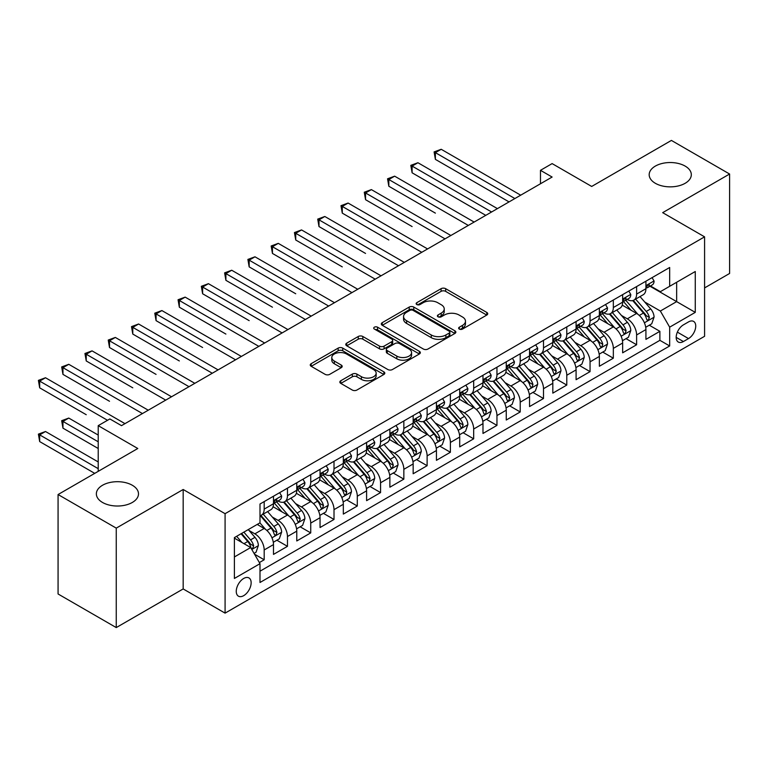 <?xml version="1.0" encoding="UTF-8"?>
<svg xmlns="http://www.w3.org/2000/svg" width="768" height="768" viewBox="0 0 768 768"><rect width="100%" height="100%" fill="white"/><g stroke="black" fill="none" stroke-linecap="round" stroke-linejoin="round"><path stroke-width="1.15" d="M459.312 329.078A2.266 1.306 0 0 0 462.509 329.078L486.778 315.062A3.235 1.862 0 0 0 487.728 313.738A3.235 1.862 0 0 0 486.778 312.422L445.651 288.682A3.235 1.862 0 0 0 441.082 288.682L416.813 302.688A2.266 1.306 0 0 0 416.15 303.619A2.266 1.306 0 0 0 416.813 304.541A2.266 1.306 0 0 0 420.01 304.541L423.149 302.726A10.339 5.971 0 0 1 437.77 302.726L441.197 304.704A10.339 5.971 0 0 1 444.23 308.928A10.339 5.971 0 0 1 441.197 313.142L438.058 314.957A2.266 1.306 0 0 0 437.395 315.888A2.266 1.306 0 0 0 438.058 316.81A2.266 1.306 0 0 0 441.254 316.81L444.403 314.995A10.339 5.971 0 0 1 459.024 314.995L462.451 316.973A10.339 5.971 0 0 1 465.475 321.197A10.339 5.971 0 0 1 462.451 325.411L459.312 327.226A2.266 1.306 0 0 0 458.64 328.147A2.266 1.306 0 0 0 459.312 329.078L459.312 327.226M132.317 485.261A21.072 12.163 0 0 0 109.363 482.621A21.072 12.163 0 0 0 96.355 493.862A21.072 12.163 0 0 0 102.528 502.464A21.072 12.163 0 0 0 125.491 505.094A21.072 12.163 0 0 0 138.49 493.862A21.072 12.163 0 0 0 132.317 485.261M685.142 166.09A21.072 12.163 0 0 0 662.179 163.459A21.072 12.163 0 0 0 649.181 174.691A21.072 12.163 0 0 0 655.344 183.293A21.072 12.163 0 0 0 678.307 185.933A21.072 12.163 0 0 0 691.315 174.691A21.072 12.163 0 0 0 685.142 166.09M243.696 595.661A10.531 6.086 120 0 0 250.579 586.378A10.531 6.086 120 0 0 248.966 577.939A10.531 6.086 120 0 0 243.696 578.458A10.531 6.086 120 0 0 236.822 587.741A10.531 6.086 120 0 0 238.435 596.179A10.531 6.086 120 0 0 243.696 595.661M340.781 380.746A3.235 1.862 0 0 0 339.84 382.07A3.235 1.862 0 0 0 340.781 383.386L352.32 390.048A3.235 1.862 0 0 0 356.89 390.048L383.856 374.486A3.235 1.862 0 0 0 384.797 373.162A3.235 1.862 0 0 0 383.856 371.846L342.73 348.106A3.235 1.862 0 0 0 338.16 348.106L311.194 363.667A3.235 1.862 0 0 0 310.253 364.982A3.235 1.862 0 0 0 311.194 366.307L325.133 374.352A3.235 1.862 0 0 0 329.702 374.352L341.242 367.69A3.235 1.862 0 0 0 342.192 366.374A3.235 1.862 0 0 0 341.242 365.05L334.33 361.066A8.64 4.992 0 0 1 331.795 357.533A8.64 4.992 0 0 1 337.133 352.925A8.64 4.992 0 0 1 346.55 354.01L373.632 369.638A8.64 4.992 0 0 1 376.157 373.162A8.64 4.992 0 0 1 370.829 377.779A8.64 4.992 0 0 1 361.402 376.694L356.89 374.093A3.235 1.862 0 0 0 352.32 374.093L340.781 380.746L340.781 383.386M704.582 287.914L729.6 273.466L729.6 174.019L671.405 140.419L591.686 186.451L552.115 163.603L540.48 170.323L552.115 177.043L121.498 425.654L109.862 418.944L98.218 425.654L98.218 471.35M116.256 528.125L116.256 627.581L183.178 588.941L183.178 489.494L116.256 528.125L58.07 494.534L137.789 448.502L98.218 425.654M183.178 489.494L225.082 513.686L704.582 236.842L704.582 336.298L225.082 613.133L225.082 513.686M729.6 174.019L662.678 212.659L704.582 236.842M423.379 349.027A3.235 1.862 0 0 0 427.949 349.027L454.906 333.456A3.235 1.862 0 0 0 455.856 332.141A3.235 1.862 0 0 0 454.906 330.826L413.779 307.075A3.235 1.862 0 0 0 409.21 307.075L382.253 322.646A3.235 1.862 0 0 0 381.312 323.962A3.235 1.862 0 0 0 382.253 325.286L423.379 349.027M375.274 329.558A2.266 1.306 0 0 1 377.568 329.885L377.568 327.197L419.386 351.331A3.235 1.862 0 0 1 420.326 352.656A3.235 1.862 0 0 1 419.386 353.971L392.419 369.533A3.235 1.862 0 0 1 387.85 369.533L346.723 345.792L346.723 343.152A3.235 1.862 0 0 0 345.782 344.477A3.235 1.862 0 0 0 346.723 345.792M346.723 343.152L358.262 336.49A3.235 1.862 0 0 1 362.832 336.49L379.517 346.128A3.235 1.862 0 0 0 384.077 346.128L391.738 341.702A3.235 1.862 0 0 0 392.678 340.387A3.235 1.862 0 0 0 391.738 339.062L374.371 329.04A2.266 1.306 0 0 1 373.709 328.118A2.266 1.306 0 0 1 375.101 326.909A2.266 1.306 0 0 1 377.568 327.197M116.256 627.581L58.07 593.981L58.07 494.534M259.354 562.57L264.182 559.776L254.525 554.198M249.024 530.467L254.87 533.837A13.171 7.603 60 0 1 264.182 549.965L273.494 544.589L273.494 554.4L287.462 546.336L276.874 540.221M272.304 517.027L278.15 520.406A13.171 7.603 60 0 1 287.462 536.525L296.774 531.149L296.774 540.96L310.733 532.896L300.144 526.79M295.584 503.587L301.43 506.966A13.171 7.603 60 0 1 310.733 523.094L320.045 517.718L320.045 527.53L334.013 519.466L323.424 513.35M318.854 490.147L324.701 493.526A13.171 7.603 60 0 1 334.013 509.654L343.325 504.278L343.325 514.09L357.293 506.026L346.694 499.91M342.134 476.717L347.981 480.086A13.171 7.603 60 0 1 357.293 496.214L366.605 490.838L366.605 500.65L380.563 492.586L369.974 486.47M365.414 463.277L371.261 466.646A13.171 7.603 60 0 1 380.563 482.774L389.875 477.398L389.875 487.21L403.843 479.146L393.254 473.03M388.685 449.837L394.531 453.206A13.171 7.603 60 0 1 403.843 469.334L413.155 463.958L413.155 473.77L427.123 465.706L416.525 459.59M411.965 436.397L417.811 439.766A13.171 7.603 60 0 1 427.123 455.894L436.435 450.518L436.435 460.33L450.394 452.266L439.805 446.15M435.245 422.957L441.082 426.336A13.171 7.603 60 0 1 450.394 442.454L459.706 437.078L459.706 446.89L473.674 438.826L463.085 432.72M458.515 409.517L464.362 412.896A13.171 7.603 60 0 1 473.674 429.024L482.986 423.648L482.986 433.459L496.954 425.395L486.355 419.28M481.795 396.077L487.642 399.456A13.171 7.603 60 0 1 496.954 415.584L506.256 410.208L506.256 420.019L520.224 411.955L509.635 405.84M505.075 382.646L510.912 386.016A13.171 7.603 60 0 1 520.224 402.144L529.536 396.768L529.536 406.579L543.504 398.515L532.915 392.4M528.346 369.206L534.192 372.576A13.171 7.603 60 0 1 543.504 388.704L552.816 383.328L552.816 393.139L566.784 385.075L556.186 378.96M551.626 355.766L557.472 359.136A13.171 7.603 60 0 1 566.784 375.264L576.086 369.888L576.086 379.699L590.054 371.635L579.466 365.52M574.906 342.326L580.742 345.696A13.171 7.603 60 0 1 590.054 361.824L599.366 356.448L599.366 366.259L613.334 358.195L602.746 352.08M598.176 328.886L604.022 332.266A13.171 7.603 60 0 1 613.334 348.384L622.646 343.008L622.646 352.819L636.614 344.755L636.614 334.954A13.171 7.603 -120 0 0 627.302 318.826L621.456 315.446M626.016 338.65L636.614 344.755M273.494 544.589A13.171 7.603 -120 0 0 264.182 528.47L257.203 524.438M296.774 531.149A13.171 7.603 -120 0 0 287.462 515.03L273.062 506.717M320.045 517.718A13.171 7.603 -120 0 0 310.733 501.59L296.342 493.277M343.325 504.278A13.171 7.603 -120 0 0 334.013 488.15L319.622 479.837M366.605 490.838A13.171 7.603 -120 0 0 357.293 474.71L342.893 466.397M389.875 477.398A13.171 7.603 -120 0 0 380.563 461.27L366.173 452.957M413.155 463.958A13.171 7.603 -120 0 0 403.843 447.83L389.453 439.526M436.435 450.518A13.171 7.603 -120 0 0 427.123 434.39L412.723 426.086M459.706 437.078A13.171 7.603 -120 0 0 450.394 420.96L436.003 412.646M482.986 423.648A13.171 7.603 -120 0 0 473.674 407.52L459.274 399.206M506.256 410.208A13.171 7.603 -120 0 0 496.954 394.08L482.554 385.766M529.536 396.768A13.171 7.603 -120 0 0 520.224 380.64L505.834 372.326M552.816 383.328A13.171 7.603 -120 0 0 543.504 367.2L529.104 358.886M576.086 369.888A13.171 7.603 -120 0 0 566.784 353.76L552.384 345.456M599.366 356.448A13.171 7.603 -120 0 0 590.054 340.32L575.664 332.016M622.646 343.008A13.171 7.603 -120 0 0 613.334 326.89L598.934 318.576M688.512 321.917L683.395 324.874A10.205 5.894 120 0 0 676.733 333.859A10.205 5.894 120 0 0 678.298 342.038A10.205 5.894 120 0 0 683.395 341.539L688.512 338.582A10.205 5.894 120 0 0 695.184 329.587A10.205 5.894 120 0 0 693.619 321.408A10.205 5.894 120 0 0 688.512 321.917M234.394 556.954L250.685 547.546L259.997 563.674L259.997 582.49L669.667 345.965L669.667 327.158L660.355 311.03L644.736 302.006M259.997 563.674L234.394 578.458L234.394 537.6L259.997 522.826L259.997 504.01L669.667 267.485L669.667 286.301L695.27 271.517L695.27 312.374L669.667 327.158M278.026 500.976L278.15 501.053A13.171 7.603 60 0 0 284.736 501.706L294.048 496.33A13.171 7.603 -120 0 0 296.774 490.301L296.774 482.774M301.306 487.546L301.43 487.613A13.171 7.603 60 0 0 308.006 488.266L317.318 482.89A13.171 7.603 -120 0 0 320.045 476.861L320.045 469.334M324.586 474.106L324.701 474.173A13.171 7.603 60 0 0 331.286 474.826L340.598 469.45A13.171 7.603 -120 0 0 343.325 463.421L343.325 455.894M347.856 460.666L347.981 460.733A13.171 7.603 60 0 0 354.566 461.386L363.878 456.01A13.171 7.603 -120 0 0 366.605 449.981L366.605 442.454M371.136 447.226L371.261 447.293A13.171 7.603 60 0 0 377.837 447.946L387.149 442.57A13.171 7.603 -120 0 0 389.875 436.541L389.875 429.014M394.406 433.786L394.531 433.853A13.171 7.603 60 0 0 401.117 434.506L410.429 429.13A13.171 7.603 -120 0 0 413.155 423.11L413.155 415.584M417.686 420.346L417.811 420.422A13.171 7.603 60 0 0 424.397 421.075L433.699 415.699A13.171 7.603 -120 0 0 436.435 409.67L436.435 402.144M440.966 406.906L441.082 406.982A13.171 7.603 60 0 0 447.667 407.635L456.979 402.259A13.171 7.603 -120 0 0 459.706 396.23L459.706 388.704M464.237 393.475L464.362 393.542A13.171 7.603 60 0 0 470.947 394.195L480.259 388.819A13.171 7.603 -120 0 0 482.986 382.79L482.986 375.264M487.517 380.035L487.642 380.102A13.171 7.603 60 0 0 494.227 380.755L503.53 375.379A13.171 7.603 -120 0 0 506.256 369.35L506.256 361.824M510.797 366.595L510.912 366.662A13.171 7.603 60 0 0 517.498 367.315L526.81 361.939A13.171 7.603 -120 0 0 529.536 355.91L529.536 348.384M534.067 353.155L534.192 353.222A13.171 7.603 60 0 0 540.778 353.875L550.09 348.499A13.171 7.603 -120 0 0 552.816 342.47L552.816 334.944M557.347 339.715L557.472 339.782A13.171 7.603 60 0 0 564.048 340.435L573.36 335.059A13.171 7.603 -120 0 0 576.086 329.04L576.086 321.514M580.627 326.275L580.742 326.352A13.171 7.603 60 0 0 587.328 327.005L596.64 321.629A13.171 7.603 -120 0 0 599.366 315.6L599.366 308.074M603.898 312.835L604.022 312.912A13.171 7.603 60 0 0 610.608 313.565L619.92 308.189A13.171 7.603 -120 0 0 622.646 302.16L622.646 294.634M259.997 571.2L659.885 340.33L659.885 331.325L645.917 339.389L645.917 329.578A13.171 7.603 -120 0 0 636.614 313.45L622.214 305.136M627.178 299.405L627.302 299.472A13.171 7.603 -120 0 0 633.878 300.125A13.171 7.603 -120 0 0 636.614 294.096L636.614 286.57M633.878 300.125L643.19 294.749A13.171 7.603 -120 0 0 645.917 288.72L645.917 281.194M264.182 501.59L264.182 509.117A13.171 7.603 60 0 1 261.456 515.146A13.171 7.603 60 0 1 259.997 515.674M261.456 515.146L270.768 509.77A13.171 7.603 -120 0 0 273.494 503.741L273.494 496.214M287.462 488.15L287.462 495.677A13.171 7.603 60 0 1 284.736 501.706M310.733 474.71L310.733 482.237A13.171 7.603 60 0 1 308.006 488.266M334.013 461.27L334.013 468.797A13.171 7.603 60 0 1 331.286 474.826M357.293 447.83L357.293 455.357A13.171 7.603 60 0 1 354.566 461.386M380.563 434.39L380.563 441.917A13.171 7.603 60 0 1 377.837 447.946M403.843 420.96L403.843 428.486A13.171 7.603 60 0 1 401.117 434.506M427.123 407.52L427.123 415.046A13.171 7.603 60 0 1 424.397 421.075M450.394 394.08L450.394 401.606A13.171 7.603 60 0 1 447.667 407.635M473.674 380.64L473.674 388.166A13.171 7.603 60 0 1 470.947 394.195M496.954 367.2L496.954 374.726A13.171 7.603 60 0 1 494.227 380.755M520.224 353.76L520.224 361.286A13.171 7.603 60 0 1 517.498 367.315M543.504 340.32L543.504 347.846A13.171 7.603 60 0 1 540.778 353.875M566.784 326.89L566.784 334.406A13.171 7.603 60 0 1 564.048 340.435M590.054 313.45L590.054 320.976A13.171 7.603 60 0 1 587.328 327.005M613.334 300.01L613.334 307.536A13.171 7.603 60 0 1 610.608 313.565M613.334 348.384L613.334 358.195M590.054 361.824L590.054 371.635M566.784 375.264L566.784 385.075M543.504 388.704L543.504 398.515M520.224 402.144L520.224 411.955M496.954 415.584L496.954 425.395M473.674 429.024L473.674 438.826M450.394 442.454L450.394 452.266M427.123 455.894L427.123 465.706M403.843 469.334L403.843 479.146M380.563 482.774L380.563 492.586M357.293 496.214L357.293 506.026M334.013 509.654L334.013 519.466M310.733 523.094L310.733 532.896M287.462 536.525L287.462 546.336M264.182 549.965L264.182 559.776M250.685 547.546L234.394 538.138M660.355 311.03L676.646 301.622L676.646 282.269L695.27 271.517M649.987 286.234L695.27 312.374M650.458 285.965L660.355 291.677L669.667 286.301M183.178 588.941L225.082 613.133M540.48 170.323L540.48 183.763M649.296 325.21L659.885 331.325M659.885 340.33L669.667 345.965M460.214 329.395L462.451 328.099A10.339 5.971 0 0 0 465.475 323.885L465.475 321.197M444.23 308.928L444.23 311.616A10.339 5.971 0 0 1 441.197 315.83L438.96 317.126M486.739 315.082L445.651 291.36A3.235 1.862 0 0 0 441.082 291.36L417.715 304.858M454.867 333.485L413.779 309.763A3.235 1.862 0 0 0 409.21 309.763L382.301 325.306M449.194 333.062A2.266 1.306 0 0 0 449.856 332.141A2.266 1.306 0 0 0 449.194 331.219L413.098 310.378A2.266 1.306 0 0 0 409.901 310.378L406.589 312.288A10.339 5.971 0 0 0 403.555 316.512A10.339 5.971 0 0 0 406.589 320.726L431.261 334.973A10.339 5.971 0 0 0 445.882 334.973L449.194 333.062L449.194 335.75A2.266 1.306 0 0 0 449.856 334.829L449.856 332.141M403.555 316.512L403.555 319.2A10.339 5.971 0 0 0 406.589 323.414L406.589 320.726M449.194 335.75L445.882 337.661A10.339 5.971 0 0 1 431.261 337.661L406.589 323.414M346.771 345.821L358.262 339.178L358.262 336.49M392.678 340.387L392.678 343.075A3.235 1.862 0 0 1 391.738 344.39L384.077 348.816A3.235 1.862 0 0 1 379.517 348.816L362.832 339.178A3.235 1.862 0 0 0 358.262 339.178M377.568 329.885L419.338 354M396.816 356.112A8.64 4.992 0 0 0 406.243 357.197A8.64 4.992 0 0 0 411.571 352.589A8.64 4.992 0 0 0 409.046 349.056L399.504 343.555A3.235 1.862 0 0 0 394.934 343.555L387.283 347.971A3.235 1.862 0 0 0 386.333 349.286A3.235 1.862 0 0 0 387.283 350.611L396.816 356.112L396.816 358.8A8.64 4.992 0 0 0 406.243 359.885A8.64 4.992 0 0 0 411.571 355.277L411.571 352.589M386.333 349.286L386.333 351.974A3.235 1.862 0 0 0 387.283 353.299L387.283 350.611M396.816 358.8L387.283 353.299M376.157 373.162L376.157 375.85A8.64 4.992 0 0 1 370.829 380.467A8.64 4.992 0 0 1 361.402 379.382L356.89 376.781A3.235 1.862 0 0 0 352.32 376.781L340.829 383.414M331.795 357.533L331.795 360.221A8.64 4.992 0 0 0 334.33 363.754L334.33 361.066M341.203 367.718L334.33 363.754M383.808 374.506L342.73 350.794A3.235 1.862 0 0 0 338.16 350.794L311.242 366.326M645.725 327.264L651.744 323.798L654.067 317.078A8.726 5.04 -120 0 0 650.669 308.88L640.032 296.573M637.901 314.294L625.747 300.221M630.989 310.205L623.933 302.035A20.899 12.067 -120 0 0 623.28 301.306M435.379 213.13L388.829 186.25L388.829 179.53L394.646 176.17L474.134 222.067M632.698 300.595L643.45 313.046A8.726 5.04 60 0 1 646.56 319.056L647.194 320.093L648.374 319.93L649.354 317.443A8.726 5.04 -120 0 0 646.243 311.434L635.616 299.126M633.331 300.394L644.89 313.776A4.445 2.563 60 0 1 646.003 315.514L649.354 317.443M652.09 277.632L654.067 281.059A8.726 5.04 60 0 1 652.262 284.918L647.837 287.472A8.726 5.04 -120 0 0 649.354 285.466L649.171 284.688M514.877 198.547L435.379 152.65L441.206 149.29L520.694 195.187M646.214 287.885L646.243 287.885A8.726 5.04 -120 0 0 647.837 287.472M648.23 284.813L649.354 285.466C648.806 284.15 647.875 284.688 646.56 287.078A8.726 5.04 60 0 1 645.917 288.317M509.05 201.907L435.379 159.37L435.379 152.65L434.102 151.91L441.206 149.29M435.379 159.37L434.102 151.91M622.445 340.704L628.464 337.238L630.787 330.518A8.726 5.04 -120 0 0 627.389 322.32L616.762 310.013M614.63 327.734L602.467 313.661M607.709 323.635L600.653 315.475A20.899 12.067 -120 0 0 600.01 314.746M412.109 226.57L365.549 199.69L365.549 192.97L371.376 189.61L450.864 235.498M609.418 314.035L620.179 326.486A8.726 5.04 60 0 1 623.29 332.496L623.923 333.533L625.104 333.37L626.083 330.883A8.726 5.04 -120 0 0 622.973 324.874L612.336 312.566M610.051 313.834L621.61 327.216A4.445 2.563 60 0 1 622.733 328.954L626.083 330.883M599.174 354.144L605.184 350.669L607.517 343.949A8.726 5.04 -120 0 0 604.118 335.76L593.482 323.453M591.35 341.174L579.197 327.101M584.429 337.075L577.382 328.906A20.899 12.067 -120 0 0 576.73 328.186M388.829 240.01L342.278 213.13L342.278 206.41L348.096 203.05L427.584 248.938M586.147 327.475L596.899 339.926A8.726 5.04 60 0 1 600.01 345.936L600.643 346.973L601.824 346.81L602.803 344.323A8.726 5.04 -120 0 0 599.693 338.314L589.056 326.006M586.771 327.274L598.339 340.656A4.445 2.563 60 0 1 599.453 342.394L602.803 344.323M575.894 367.584L581.914 364.109L584.237 357.389A8.726 5.04 -120 0 0 580.838 349.2L570.202 336.883M568.07 354.614L555.917 340.541M561.158 350.515L554.102 342.346A20.899 12.067 -120 0 0 553.45 341.626M365.549 253.44L318.998 226.57L318.998 219.85L324.816 216.49L404.304 262.378M562.867 340.915L573.619 353.366A8.726 5.04 60 0 1 576.73 359.376L577.373 360.413L578.544 360.24L579.523 357.763A8.726 5.04 -120 0 0 576.413 351.754L565.786 339.437M563.501 340.704L575.059 354.086A4.445 2.563 60 0 1 576.182 355.834L579.523 357.763M552.614 381.024L558.634 377.549L560.957 370.829A8.726 5.04 -120 0 0 557.558 362.64L546.931 350.323M544.8 368.054L532.646 353.981M537.878 363.955L530.822 355.786A20.899 12.067 -120 0 0 530.179 355.056M342.278 266.88L295.728 240L295.728 233.29L301.546 229.93L381.034 275.818M539.587 354.355L550.349 366.806A8.726 5.04 60 0 1 553.459 372.816L554.093 373.853L555.274 373.68L556.253 371.203A8.726 5.04 -120 0 0 553.142 365.194L542.506 352.877M540.221 354.144L551.779 367.526A4.445 2.563 60 0 1 552.902 369.264L556.253 371.203M628.81 291.072L630.787 294.499A8.726 5.04 60 0 1 628.982 298.358L624.557 300.912A8.726 5.04 -120 0 0 626.083 298.906L625.901 298.128M491.597 211.987L412.109 166.09L417.926 162.73L497.414 208.627M622.934 301.315L622.973 301.315A8.726 5.04 -120 0 0 624.557 300.912M624.95 298.253L626.083 298.906C625.536 297.59 624.605 298.128 623.29 300.518A8.726 5.04 60 0 1 622.646 301.757M485.779 215.347L412.109 172.81L412.109 166.09L410.822 165.35L417.926 162.73M412.109 172.81L410.822 165.35M605.539 304.512L607.517 307.939A8.726 5.04 60 0 1 605.712 311.798L601.286 314.352A8.726 5.04 -120 0 0 602.803 312.336L602.621 311.568M468.317 225.427L387.552 178.79L394.646 176.17M599.654 314.755L599.693 314.755A8.726 5.04 -120 0 0 601.286 314.352M601.68 311.693L602.803 312.336C602.256 311.03 601.325 311.568 600.01 313.949A8.726 5.04 60 0 1 599.366 315.197M388.829 186.25L387.552 178.79M582.259 317.952L584.237 321.379A8.726 5.04 60 0 1 582.432 325.238L578.006 327.792A8.726 5.04 -120 0 0 579.523 325.776L579.341 325.008M445.046 238.858L364.272 192.23L371.376 189.61M576.384 328.195L576.413 328.195A8.726 5.04 -120 0 0 578.006 327.792M578.4 325.133L579.523 325.776C578.976 324.461 578.045 324.998 576.73 327.389A8.726 5.04 60 0 1 576.086 328.637M365.549 199.69L364.272 192.23M558.979 331.382L560.957 334.81A8.726 5.04 60 0 1 559.152 338.669L554.736 341.222A8.726 5.04 -120 0 0 556.253 339.216L556.07 338.448M421.766 252.298L340.992 205.67L348.096 203.05M553.104 341.635L553.142 341.635A8.726 5.04 -120 0 0 554.736 341.222M555.12 338.563L556.253 339.216C555.706 337.901 554.774 338.438 553.459 340.829A8.726 5.04 60 0 1 552.816 342.067M342.278 213.13L340.992 205.67M529.344 394.464L535.354 390.989L537.686 384.269A8.726 5.04 -120 0 0 534.288 376.08L523.651 363.763M521.52 381.494L509.366 367.421M514.598 377.395L507.552 369.226A20.899 12.067 -120 0 0 506.899 368.496M318.998 280.32L272.448 253.44L272.448 246.72L278.266 243.36L357.754 289.258M516.317 367.786L527.069 380.246A8.726 5.04 60 0 1 530.179 386.256L530.813 387.283L531.994 387.12L532.973 384.643A8.726 5.04 -120 0 0 529.862 378.634L519.226 366.317M516.95 367.584L528.509 380.966A4.445 2.563 60 0 1 529.622 382.704L532.973 384.643M535.709 344.822L537.686 348.25A8.726 5.04 60 0 1 535.882 352.109L531.456 354.662A8.726 5.04 -120 0 0 532.973 352.656L532.79 351.878M398.486 265.738L317.722 219.11L324.816 216.49M529.824 355.075L529.862 355.075A8.726 5.04 -120 0 0 531.456 354.662M531.85 352.003L532.973 352.656C532.426 351.341 531.494 351.878 530.179 354.269A8.726 5.04 60 0 1 529.536 355.507M318.998 226.57L317.722 219.11M506.064 407.904L512.083 404.429L514.406 397.709A8.726 5.04 -120 0 0 511.008 389.52L500.371 377.203M498.24 394.934L486.086 380.861M491.328 390.835L484.272 382.666A20.899 12.067 -120 0 0 483.619 381.936M295.728 293.76L249.168 266.88L249.168 260.16L254.986 256.8L334.483 302.698M493.037 381.226L503.798 393.686A8.726 5.04 60 0 1 506.899 399.696L507.542 400.723L508.714 400.56L509.693 398.083A8.726 5.04 -120 0 0 506.582 392.074L495.955 379.757M493.67 381.024L505.229 394.406A4.445 2.563 60 0 1 506.352 396.144L509.693 398.083M512.429 358.262L514.406 361.69A8.726 5.04 60 0 1 512.602 365.549L508.176 368.102A8.726 5.04 -120 0 0 509.693 366.096L509.51 365.318M375.216 279.178L294.442 232.55L301.546 229.93M506.554 368.515L506.582 368.515A8.726 5.04 -120 0 0 508.176 368.102M508.57 365.443L509.693 366.096C509.146 364.781 508.214 365.318 506.899 367.709A8.726 5.04 60 0 1 506.256 368.947M295.728 240L294.442 232.55M482.784 421.334L488.803 417.869L491.126 411.149A8.726 5.04 -120 0 0 487.738 402.95L477.101 390.643M474.97 408.365L462.816 394.291M468.048 404.275L460.992 396.106A20.899 12.067 -120 0 0 460.349 395.376M272.448 307.2L225.898 280.32L225.898 273.6L231.715 270.24L311.203 316.138M469.757 394.666L480.518 407.117A8.726 5.04 60 0 1 483.629 413.126L484.262 414.163L485.443 414L486.422 411.514A8.726 5.04 -120 0 0 483.312 405.504L472.675 393.197M470.39 394.464L481.949 407.846A4.445 2.563 60 0 1 483.072 409.584L486.422 411.514M489.149 371.702L491.126 375.13A8.726 5.04 60 0 1 489.322 378.989L484.906 381.542A8.726 5.04 -120 0 0 486.422 379.536L486.24 378.758M351.936 292.618L271.171 245.981L278.266 243.36M483.274 381.955L483.312 381.955A8.726 5.04 -120 0 0 484.906 381.542M485.29 378.883L486.422 379.536C485.875 378.221 484.944 378.758 483.629 381.149A8.726 5.04 60 0 1 482.986 382.387M272.448 253.44L271.171 245.981M459.514 434.774L465.523 431.309L467.856 424.589A8.726 5.04 -120 0 0 464.458 416.39L453.821 404.083M451.69 421.805L439.536 407.731M444.778 417.706L437.722 409.546A20.899 12.067 -120 0 0 437.069 408.816M249.168 320.64L202.618 293.76L202.618 287.04L208.435 283.68L287.923 329.578M446.486 408.106L457.238 420.557A8.726 5.04 60 0 1 460.349 426.566L460.982 427.603L462.163 427.44L463.142 424.954A8.726 5.04 -120 0 0 460.032 418.944L449.395 406.637M447.12 407.904L458.678 421.286A4.445 2.563 60 0 1 459.792 423.024L463.142 424.954M465.878 385.142L467.856 388.57A8.726 5.04 60 0 1 466.051 392.429L461.626 394.982A8.726 5.04 -120 0 0 463.142 392.976L462.96 392.198M328.656 306.058L247.891 259.421L254.986 256.8M460.003 395.386L460.032 395.386A8.726 5.04 -120 0 0 461.626 394.982M462.019 392.323L463.142 392.976C462.595 391.661 461.664 392.198 460.349 394.589A8.726 5.04 60 0 1 459.706 395.827M249.168 266.88L247.891 259.421M436.234 448.214L442.253 444.739L444.576 438.019A8.726 5.04 -120 0 0 441.178 429.83L430.541 417.523M428.41 435.245L416.256 421.171M421.498 431.146L414.442 422.976A20.899 12.067 -120 0 0 413.798 422.256M225.898 334.08L179.338 307.2L179.338 300.48L185.155 297.12L264.653 343.008M423.206 421.546L433.968 433.997A8.726 5.04 60 0 1 437.078 440.006L437.712 441.043L438.883 440.88L439.862 438.394A8.726 5.04 -120 0 0 436.762 432.384L426.125 420.077M423.84 421.344L435.398 434.726A4.445 2.563 60 0 1 436.522 436.464L439.862 438.394M442.598 398.582L444.576 402.01A8.726 5.04 60 0 1 442.771 405.869L438.346 408.422A8.726 5.04 -120 0 0 439.862 406.406L439.68 405.638M305.386 319.498L224.611 272.861L231.715 270.24M436.723 408.826L436.762 408.826A8.726 5.04 -120 0 0 438.346 408.422M438.739 405.763L439.862 406.406C439.315 405.101 438.384 405.638 437.078 408.019A8.726 5.04 60 0 1 436.435 409.267M225.898 280.32L224.611 272.861M412.954 461.654L418.973 458.179L421.296 451.459A8.726 5.04 -120 0 0 417.907 443.27L407.27 430.954M405.139 448.685L392.986 434.611M398.218 444.586L391.162 436.416A20.899 12.067 -120 0 0 390.518 435.696M202.618 347.51L156.067 320.64L156.067 313.92L161.885 310.56L241.373 356.448M399.926 434.986L410.688 447.437A8.726 5.04 60 0 1 413.798 453.446L414.432 454.483L415.613 454.31L416.592 451.834A8.726 5.04 -120 0 0 413.482 445.824L402.845 433.507M400.56 434.784L412.118 448.166A4.445 2.563 60 0 1 413.242 449.904L416.592 451.834M419.318 412.022L421.296 415.45A8.726 5.04 60 0 1 419.491 419.309L415.075 421.862A8.726 5.04 -120 0 0 416.592 419.846L416.41 419.078M282.106 332.928L201.341 286.301L208.435 283.68M413.443 422.266L413.482 422.266A8.726 5.04 -120 0 0 415.075 421.862M415.469 419.203L416.592 419.846C416.045 418.531 415.114 419.069 413.798 421.459A8.726 5.04 60 0 1 413.155 422.707M202.618 293.76L201.341 286.301M389.683 475.094L395.693 471.619L398.026 464.899A8.726 5.04 -120 0 0 394.627 456.71L383.99 444.394M381.859 462.125L369.706 448.051M374.947 458.026L367.891 449.856A20.899 12.067 -120 0 0 367.238 449.126M179.338 360.95L132.787 334.07L132.787 327.36L138.605 324L218.093 369.888M376.656 448.426L387.408 460.877A8.726 5.04 60 0 1 390.518 466.886L391.152 467.923L392.333 467.75L393.312 465.274A8.726 5.04 -120 0 0 390.202 459.264L379.565 446.947M377.29 448.214L388.848 461.597A4.445 2.563 60 0 1 389.962 463.334L393.312 465.274M396.048 425.462L398.026 428.88A8.726 5.04 60 0 1 396.221 432.739L391.795 435.293A8.726 5.04 -120 0 0 393.312 433.286L393.13 432.518M258.826 346.368L178.061 299.741L185.155 297.12M390.173 435.706L390.202 435.706A8.726 5.04 -120 0 0 391.795 435.293M392.189 432.634L393.312 433.286C392.765 431.971 391.834 432.509 390.518 434.899A8.726 5.04 60 0 1 389.875 436.138M179.338 307.2L178.061 299.741M366.403 488.534L372.422 485.059L374.746 478.339A8.726 5.04 -120 0 0 371.347 470.15L360.71 457.834M358.579 475.565L346.426 461.491M351.667 471.466L344.611 463.296A20.899 12.067 -120 0 0 343.968 462.566M156.067 374.39L109.507 347.51L109.507 340.79L115.325 337.43L194.822 383.328M353.376 461.856L364.138 474.317A8.726 5.04 60 0 1 367.248 480.326L367.882 481.354L369.053 481.19L370.042 478.714A8.726 5.04 -120 0 0 366.931 472.704L356.294 460.387M354.01 461.654L365.568 475.037A4.445 2.563 60 0 1 366.691 476.774L370.042 478.714M372.768 438.893L374.746 442.32A8.726 5.04 60 0 1 372.941 446.179L368.515 448.733A8.726 5.04 -120 0 0 370.042 446.726L369.85 445.949M235.555 359.808L154.781 313.181L161.885 310.56M366.893 449.146L366.931 449.146A8.726 5.04 -120 0 0 368.515 448.733M368.909 446.074L370.042 446.726C369.485 445.411 368.554 445.949 367.248 448.339A8.726 5.04 60 0 1 366.605 449.578M156.067 320.64L154.781 313.181M343.133 501.974L349.142 498.499L351.466 491.779A8.726 5.04 -120 0 0 348.077 483.59L337.44 471.274M335.309 489.005L323.155 474.931M328.387 484.906L321.331 476.736A20.899 12.067 -120 0 0 320.688 476.006M132.787 387.83L86.237 360.95L86.237 354.23L92.054 350.87L171.542 396.768M330.096 475.296L340.858 487.757A8.726 5.04 60 0 1 343.968 493.766L344.602 494.794L345.782 494.63L346.762 492.154A8.726 5.04 -120 0 0 343.651 486.144L333.014 473.827M330.73 475.094L342.288 488.477A4.445 2.563 60 0 1 343.411 490.214L346.762 492.154M349.488 452.333L351.466 455.76A8.726 5.04 60 0 1 349.661 459.619L345.245 462.173A8.726 5.04 -120 0 0 346.762 460.166L346.579 459.389M212.275 373.248L131.51 326.621L138.605 324M343.613 462.586L343.651 462.586A8.726 5.04 -120 0 0 345.245 462.173M345.638 459.514L346.762 460.166C346.214 458.851 345.283 459.389 343.968 461.779A8.726 5.04 60 0 1 343.325 463.018M132.787 334.07L131.51 326.621M319.853 515.405L325.862 511.939L328.195 505.219A8.726 5.04 -120 0 0 324.797 497.03L314.16 484.714M312.029 502.435L299.875 488.371M305.117 498.346L298.061 490.176A20.899 12.067 -120 0 0 297.408 489.446M109.507 401.27L62.957 374.39L62.957 367.67L68.774 364.31L148.262 410.208M306.826 488.736L317.578 501.187A8.726 5.04 60 0 1 320.688 507.197L321.322 508.234L322.502 508.07L323.482 505.584A8.726 5.04 -120 0 0 320.371 499.574L309.734 487.267M307.459 488.534L319.018 501.917A4.445 2.563 60 0 1 320.131 503.654L323.482 505.584M326.218 465.773L328.195 469.2A8.726 5.04 60 0 1 326.39 473.059L321.965 475.613A8.726 5.04 -120 0 0 323.482 473.606L323.299 472.829M188.995 386.688L108.23 340.051L115.325 337.43M320.342 476.026L320.371 476.026A8.726 5.04 -120 0 0 321.965 475.613M322.358 472.954L323.482 473.606C322.934 472.291 322.003 472.829 320.688 475.219A8.726 5.04 60 0 1 320.045 476.458M109.507 347.51L108.23 340.051M296.573 528.845L302.592 525.379L304.915 518.659A8.726 5.04 -120 0 0 301.517 510.461L290.88 498.154M288.758 515.875L276.595 501.802M281.837 511.776L274.781 503.616A20.899 12.067 -120 0 0 274.138 502.886M86.237 414.71L39.677 387.83L39.677 381.11L45.504 377.75L124.992 423.648M283.546 502.176L294.307 514.627A8.726 5.04 60 0 1 297.418 520.637L298.051 521.674L299.232 521.51L300.211 519.024A8.726 5.04 -120 0 0 297.101 513.014L286.464 500.707M284.179 501.974L295.738 515.357A4.445 2.563 60 0 1 296.861 517.094L300.211 519.024M302.938 479.213L304.915 482.64A8.726 5.04 60 0 1 303.11 486.499L298.685 489.053A8.726 5.04 -120 0 0 300.211 487.046L300.019 486.269M165.725 400.128L84.95 353.491L92.054 350.87M297.062 489.456L297.101 489.456A8.726 5.04 -120 0 0 298.685 489.053M299.078 486.394L300.211 487.046C299.654 485.731 298.723 486.269 297.418 488.659A8.726 5.04 60 0 1 296.774 489.898M86.237 360.95L84.95 353.491M273.302 542.285L279.312 538.81L281.635 532.09A8.726 5.04 -120 0 0 278.246 523.901L267.61 511.594M265.478 529.315L259.91 522.874M258.557 525.216L257.654 524.17M98.218 435.072L68.774 418.07L62.957 421.43L62.957 428.15L98.218 448.502M260.266 515.616L271.027 528.067A8.726 5.04 60 0 1 274.138 534.077L274.771 535.114L275.952 534.95L276.931 532.464A8.726 5.04 -120 0 0 273.821 526.454L263.184 514.147M260.899 515.414L272.458 528.797A4.445 2.563 60 0 1 273.581 530.534L276.931 532.464M62.957 428.15L61.68 420.691L98.218 441.782M61.68 420.691L68.774 418.07M279.658 492.653L281.635 496.08A8.726 5.04 60 0 1 279.83 499.939L275.414 502.493A8.726 5.04 -120 0 0 276.931 500.477L276.749 499.709M142.445 413.568L61.68 366.931L68.774 364.31M273.782 502.896L273.821 502.896A8.726 5.04 -120 0 0 275.414 502.493M275.808 499.834L276.931 500.477C276.384 499.171 275.453 499.709 274.138 502.09A8.726 5.04 60 0 1 273.494 503.338M62.957 374.39L61.68 366.931M254.054 553.392L256.032 552.25L258.365 545.53A8.726 5.04 -120 0 0 254.966 537.341L248.275 529.594M242.016 542.544L236.63 536.304M235.286 538.656L234.394 537.619M98.218 461.942L45.504 431.51L39.677 434.87L39.677 441.581L94.733 473.366M241.056 533.76L247.747 541.507A8.726 5.04 60 0 1 250.858 547.517L251.491 548.554L252.672 548.381L253.651 545.904A8.726 5.04 -120 0 0 250.541 539.894L243.85 532.147M241.594 533.443L249.187 542.237A4.445 2.563 60 0 1 250.301 543.974L253.651 545.904M39.677 441.581L38.4 434.131L98.218 468.662M38.4 434.131L45.504 431.51M107.53 420.288L38.4 380.371L45.504 377.75M39.677 387.83L38.4 380.371M254.87 533.837L264.182 528.47M278.15 520.406L287.462 515.03M301.43 506.966L310.733 501.59M324.701 493.526L334.013 488.15M347.981 480.086L357.293 474.71M371.261 466.646L380.563 461.27M394.531 453.206L403.843 447.83M417.811 439.766L427.123 434.39M441.082 426.336L450.394 420.96M464.362 412.896L473.674 407.52M487.642 399.456L496.954 394.08M510.912 386.016L520.224 380.64M534.192 372.576L543.504 367.2M557.472 359.136L566.784 353.76M580.742 345.696L590.054 340.32M604.022 332.266L613.334 326.89M627.302 318.826L636.614 313.45M636.614 294.096L645.917 288.72M264.182 509.117L273.494 503.741M287.462 495.677L296.774 490.301M310.733 482.237L320.045 476.861M334.013 468.797L343.325 463.421M357.293 455.357L366.605 449.981M380.563 441.917L389.875 436.541M403.843 428.486L413.155 423.11M427.123 415.046L436.435 409.67M450.394 401.606L459.706 396.23M473.674 388.166L482.986 382.79M496.954 374.726L506.256 369.35M520.224 361.286L529.536 355.91M543.504 347.846L552.816 342.47M566.784 334.406L576.086 329.04M590.054 320.976L599.366 315.6M613.334 307.536L622.646 302.16M636.614 334.954L645.917 329.578M677.357 332.131L688.512 338.582M676.176 337.373L683.395 341.539M462.451 328.099L462.451 325.411M438.058 316.81L438.058 314.957M441.197 315.83L441.197 313.142M416.813 304.541L416.813 302.688M441.082 291.36L441.082 288.682M445.651 291.36L445.651 288.682M486.778 315.062L486.778 312.422M382.253 325.286L382.253 322.646M409.21 309.763L409.21 307.075M413.779 309.763L413.779 307.075M454.906 333.456L454.906 330.826M431.261 337.661L431.261 334.973M445.882 337.661L445.882 334.973M362.832 339.178L362.832 336.49M379.517 348.816L379.517 346.128M384.077 348.816L384.077 346.128M391.738 344.39L391.738 341.702M419.386 353.971L419.386 351.331M352.32 376.781L352.32 374.093M356.89 376.781L356.89 374.093M361.402 379.382L361.402 376.694M341.242 367.69L341.242 365.05M311.194 366.307L311.194 363.667M338.16 350.794L338.16 348.106M342.73 350.794L342.73 348.106M383.856 374.486L383.856 371.846M644.39 322.79L654.01 317.242M646.243 311.434L650.669 308.88M639.293 315.456L643.45 313.046M654.01 280.963L645.917 285.629M621.12 336.23L630.73 330.682M622.973 324.874L627.389 322.32M616.013 328.896L620.179 326.486M597.84 349.67L607.459 344.122M599.693 338.314L604.118 335.76M592.742 342.326L596.899 339.926M574.56 363.11L584.179 357.562M576.413 351.754L580.838 349.2M569.462 355.766L573.619 353.366M551.29 376.55L560.899 371.002M553.142 365.194L557.558 362.64M546.182 369.206L550.349 366.806M630.73 294.394L622.646 299.069M607.459 307.834L599.366 312.509M584.179 321.274L576.086 325.949M560.899 334.714L552.816 339.379M528.01 389.99L537.629 384.442M529.862 378.634L534.288 376.08M522.912 382.646L527.069 380.246M537.629 348.154L529.536 352.819M504.739 403.43L514.349 397.872M506.582 392.074L511.008 389.52M499.632 396.086L503.798 393.686M514.349 361.594L506.256 366.259M481.459 416.861L491.069 411.312M483.312 405.504L487.738 402.95M476.352 409.526L480.518 407.117M491.069 375.034L482.986 379.699M458.179 430.301L467.798 424.752M460.032 418.944L464.458 416.39M453.082 422.966L457.238 420.557M467.798 388.464L459.706 393.139M434.909 443.741L444.518 438.192M436.762 432.384L441.178 429.83M429.802 436.397L433.968 433.997M444.518 401.904L436.435 406.579M411.629 457.181L421.238 451.632M413.482 445.824L417.907 443.27M406.531 449.837L410.688 447.437M421.238 415.344L413.155 420.019M388.349 470.621L397.968 465.072M390.202 459.264L394.627 456.71M383.251 463.277L387.408 460.877M397.968 428.784L389.875 433.45M365.078 484.061L374.688 478.512M366.931 472.704L371.347 470.15M359.971 476.717L364.138 474.317M374.688 442.224L366.605 446.89M341.798 497.501L351.408 491.942M343.651 486.144L348.077 483.59M336.701 490.157L340.858 487.757M351.408 455.664L343.325 460.33M318.518 510.931L328.138 505.382M320.371 499.574L324.797 497.03M313.421 503.597L317.578 501.187M328.138 469.104L320.045 473.77M295.248 524.371L304.858 518.822M297.101 513.014L301.517 510.461M290.141 517.037L294.307 514.627M304.858 482.534L296.774 487.21M271.968 537.811L281.587 532.262M273.821 526.454L278.246 523.901M266.87 530.467L271.027 528.067M281.587 495.974L273.494 500.65M251.789 549.466L258.307 545.702M250.541 539.894L254.966 537.341M243.984 543.677L247.747 541.507"/></g></svg>
